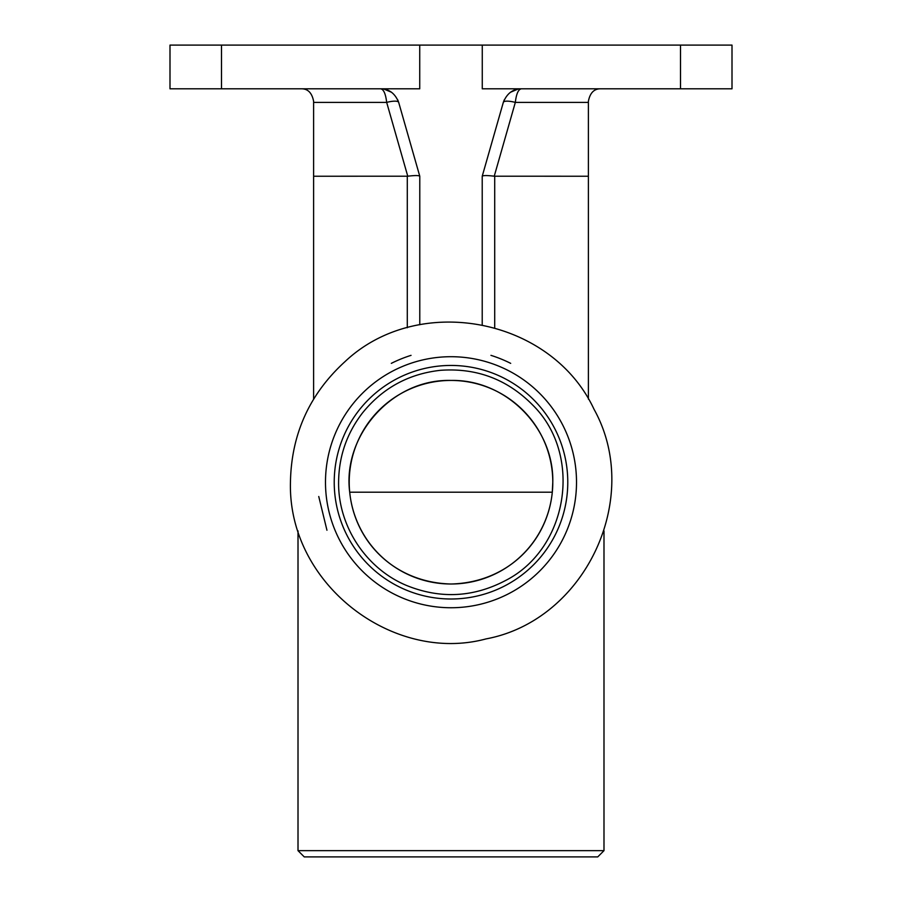 <?xml version="1.0" encoding="UTF-8"?>
<svg xmlns="http://www.w3.org/2000/svg" width="902" height="902" viewBox="0 0 902 902"><rect width="100%" height="100%" fill="white"/><g stroke="black" fill="none" stroke-linecap="round" stroke-linejoin="round"><path stroke-width="1.35" d="M451 598.996A116.775 116.775 0 0 0 567.775 482.22A116.775 116.775 0 0 0 451 365.445A116.775 116.775 0 0 0 334.225 482.22A116.775 116.775 0 0 0 451 598.996A116.775 116.775 0 0 0 567.775 482.22A116.775 116.775 0 0 0 451 365.445A116.775 116.775 0 0 0 334.225 482.22A116.775 116.775 0 0 0 451 598.996A116.775 116.775 0 0 1 334.225 482.22A116.775 116.775 0 0 1 451 365.445A116.775 116.775 0 0 1 567.775 482.22A116.775 116.775 0 0 1 451 598.996A116.775 116.775 0 0 1 334.225 482.22A116.775 116.775 0 0 1 451 365.445A116.775 116.775 0 0 1 567.775 482.22A116.775 116.775 0 0 1 451 598.996M326.952 530.241L318.756 496.506M391.31 363.359A133.011 133.011 0 0 1 411.041 355.354M490.959 355.354A133.011 133.011 0 0 1 510.69 363.359M398.684 102.4L397.793 99.953L398.684 102.4C395.076 93.413 389.066 88.892 380.667 88.813C383.666 89.354 385.673 93.887 386.676 102.4A12.493 3.304 -15.9 0 1 398.684 102.4L419.768 176.206C418.866 175.349 414.864 175.349 407.76 176.206L313.614 176.24L313.614 399.124M480.946 856.9L597.744 856.9L603.99 850.654L298.01 850.654L304.256 856.9L480.946 856.9M588.386 101.306C590.032 92.805 594.192 88.633 600.867 88.813C594.192 88.633 590.032 92.805 588.386 101.306L588.386 399.124M313.614 101.306C311.968 92.805 307.808 88.633 301.133 88.813C307.808 88.633 311.968 92.805 313.614 101.306L313.614 176.24M419.78 176.24L419.78 324.731M504.207 99.953L503.316 102.4A12.493 3.304 -164.1 0 1 515.324 102.4C516.327 93.887 518.334 89.354 521.333 88.813C512.934 88.892 506.924 93.413 503.316 102.4L482.22 176.24L482.22 324.731L482.22 176.24C483.134 175.349 487.136 175.349 494.24 176.206L588.386 176.24M418.607 175.71L419.689 176.07M419.734 45.1L169.993 45.1L169.993 88.813L419.734 88.813L419.734 45.1L732.007 45.1L732.007 88.813L482.266 88.813L482.266 45.1M552.791 482.22C554.11 428.292 506.123 379.257 451 380.441C392.009 378.772 342.32 435.598 349.705 492.21C354.576 541.651 394.264 582.591 451 584.011C507.736 582.591 547.424 541.651 552.295 492.21L552.791 482.22A101.791 101.791 0 0 1 400.105 570.368A101.791 101.791 0 0 1 400.105 394.073A101.791 101.791 0 0 1 552.791 482.22M451 356.707A125.513 125.513 0 0 0 325.487 482.22A125.513 125.513 0 0 0 451 607.745A125.513 125.513 0 0 0 576.513 482.22A125.513 125.513 0 0 0 451 356.707M407.287 176.24L407.287 327.73M494.713 327.73L494.713 176.24M494.24 176.206L515.324 102.4L588.386 102.4M313.614 102.4L386.676 102.4L407.76 176.206M349.705 492.21L552.295 492.21M680.514 45.1L680.514 88.813M221.486 45.1L221.486 88.813M290.444 482.22C287.806 584.304 393.249 663.917 486.02 638.909C585.387 620.407 643.126 497.69 594.057 409.328C551.415 317.696 418.201 292.282 344.823 361.792C309.442 394.14 291.323 434.29 290.444 482.22M338.6 482.22C338.07 526.058 365.919 568.452 406.362 585.387C440.007 599.052 472.941 597.507 505.154 580.719C568.328 548.867 583.188 455.093 532.935 405.28C507.488 379.37 476.651 367.712 440.424 370.316C408.414 373.879 382.335 388.21 362.187 413.33C346.684 433.682 338.825 456.649 338.6 482.22M298.01 530.928L298.01 850.654M603.99 530.928L603.99 850.654M510.577 92.218L517.827 89.151M391.423 92.218L384.173 89.151"/></g></svg>

